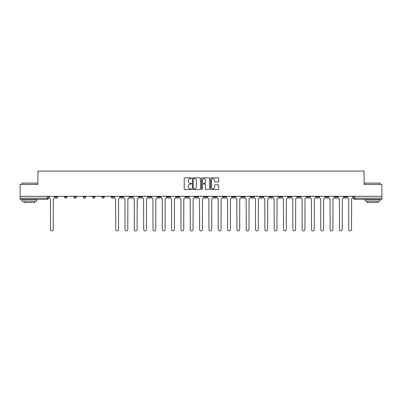 <?xml version="1.0" encoding="UTF-8"?>
<svg xmlns="http://www.w3.org/2000/svg" width="402" height="402" viewBox="0 0 402 402"><rect width="100%" height="100%" fill="white"/><g stroke="black" fill="none" stroke-linecap="round" stroke-linejoin="round"><path stroke-width="0.6" d="M191.437 178.242A0.412 0.412 0 0 0 191.025 177.835L184.794 177.835A0.588 0.588 0 0 0 184.206 178.418L184.206 188.98A0.588 0.588 0 0 0 184.794 189.563L191.025 189.563A0.412 0.412 0 0 0 191.437 189.156A0.412 0.412 0 0 0 191.025 188.744L190.221 188.744A1.879 1.879 0 0 1 188.342 186.865L188.342 185.985A1.879 1.879 0 0 1 190.221 184.111L191.025 184.111A0.412 0.412 0 0 0 191.437 183.699A0.412 0.412 0 0 0 191.025 183.287L190.221 183.287A1.879 1.879 0 0 1 188.342 181.413L188.342 180.533A1.879 1.879 0 0 1 190.221 178.654L191.025 178.654A0.412 0.412 0 0 0 191.437 178.242M307.017 196.307L307.017 196.965L309.409 196.965A1.196 1.196 0 0 1 308.213 198.161A1.196 1.196 0 0 1 307.017 196.965L307.017 196.307M297.696 196.307L297.696 196.965L300.088 196.965A1.196 1.196 0 0 1 298.892 198.161A1.196 1.196 0 0 1 297.696 196.965L297.696 196.307M241.758 196.307L241.758 196.965L244.15 196.965A1.196 1.196 0 0 1 242.954 198.161A1.196 1.196 0 0 1 241.758 196.965L241.758 196.307M232.436 196.307L232.436 196.965L234.823 196.965A1.196 1.196 0 0 1 233.632 198.161A1.196 1.196 0 0 1 232.436 196.965L232.436 196.307M223.11 196.307L223.11 196.965L225.502 196.965A1.196 1.196 0 0 1 224.306 198.161A1.196 1.196 0 0 1 223.11 196.965L223.11 196.307M204.467 196.307L204.467 196.965L206.859 196.965A1.196 1.196 0 0 1 205.663 198.161A1.196 1.196 0 0 1 204.467 196.965L204.467 196.307M185.819 196.965L185.819 196.307L185.819 196.965A1.196 1.196 0 0 0 187.015 198.161A1.196 1.196 0 0 1 185.819 196.965L188.211 196.965A1.196 1.196 0 0 1 187.015 198.161A1.196 1.196 0 0 0 188.211 196.965L188.211 196.307L188.211 196.965M176.498 196.965L176.498 196.307L176.498 196.965A1.196 1.196 0 0 0 177.694 198.161A1.196 1.196 0 0 1 176.498 196.965L178.89 196.965A1.196 1.196 0 0 1 177.694 198.161M167.177 196.965L167.177 196.307L167.177 196.965A1.196 1.196 0 0 0 168.368 198.161A1.196 1.196 0 0 1 167.177 196.965L169.564 196.965A1.196 1.196 0 0 1 168.368 198.161A1.196 1.196 0 0 0 169.564 196.965L169.564 196.307L169.564 196.965M157.85 196.307L157.85 196.965L160.242 196.965A1.196 1.196 0 0 1 159.046 198.161A1.196 1.196 0 0 1 157.85 196.965L157.85 196.307M148.529 196.307L148.529 196.965L150.921 196.965A1.196 1.196 0 0 1 149.725 198.161A1.196 1.196 0 0 1 148.529 196.965L148.529 196.307M139.208 196.307L139.208 196.965L141.594 196.965A1.196 1.196 0 0 1 140.404 198.161A1.196 1.196 0 0 1 139.208 196.965L139.208 196.307M129.881 196.965L129.881 196.307L129.881 196.965A1.196 1.196 0 0 0 131.077 198.161A1.196 1.196 0 0 1 129.881 196.965L132.273 196.965A1.196 1.196 0 0 1 131.077 198.161M111.238 196.965L111.238 196.307L111.238 196.965A1.196 1.196 0 0 0 112.434 198.161A1.196 1.196 0 0 1 111.238 196.965L113.625 196.965A1.196 1.196 0 0 1 112.434 198.161A1.196 1.196 0 0 0 113.625 196.965L113.625 196.307L113.625 196.965M101.912 196.965L101.912 196.307L101.912 196.965A1.196 1.196 0 0 0 103.108 198.161A1.196 1.196 0 0 1 101.912 196.965L104.304 196.965A1.196 1.196 0 0 1 103.108 198.161A1.196 1.196 0 0 0 104.304 196.965L104.304 196.307L104.304 196.965M92.591 196.965L92.591 196.307L92.591 196.965A1.196 1.196 0 0 0 93.787 198.161A1.196 1.196 0 0 1 92.591 196.965L94.983 196.965A1.196 1.196 0 0 1 93.787 198.161A1.196 1.196 0 0 0 94.983 196.965L94.983 196.307L94.983 196.965M83.269 196.965L83.269 196.307L83.269 196.965A1.196 1.196 0 0 0 84.465 198.161A1.196 1.196 0 0 1 83.269 196.965L85.661 196.965A1.196 1.196 0 0 1 84.465 198.161M73.948 196.965L73.948 196.307L73.948 196.965A1.196 1.196 0 0 0 75.139 198.161A1.196 1.196 0 0 1 73.948 196.965L76.335 196.965A1.196 1.196 0 0 1 75.139 198.161A1.196 1.196 0 0 0 76.335 196.965L76.335 196.307L76.335 196.965M64.621 196.965L64.621 196.307L64.621 196.965A1.196 1.196 0 0 0 65.817 198.161A1.196 1.196 0 0 1 64.621 196.965L67.013 196.965A1.196 1.196 0 0 1 65.817 198.161A1.196 1.196 0 0 0 67.013 196.965L67.013 196.307L67.013 196.965M218.145 181.97A0.588 0.588 0 0 0 218.728 181.382L218.728 178.418A0.588 0.588 0 0 0 218.145 177.835L211.221 177.835A0.588 0.588 0 0 0 210.633 178.418L210.633 188.98A0.588 0.588 0 0 0 211.221 189.563L218.145 189.563A0.588 0.588 0 0 0 218.728 188.98L218.728 185.402A0.588 0.588 0 0 0 218.145 184.814L215.181 184.814A0.588 0.588 0 0 0 214.593 185.402L214.593 187.176A1.568 1.568 0 0 1 213.025 188.744A1.568 1.568 0 0 1 211.457 187.176L211.457 180.222A1.568 1.568 0 0 1 213.025 178.654A1.568 1.568 0 0 1 214.593 180.222L214.593 181.382A0.588 0.588 0 0 0 215.181 181.97L218.145 181.97M20.1 196.307L20.1 184.417L37.909 184.417L37.909 171.091L364.091 171.091L364.091 184.417L381.9 184.417L381.9 196.307L20.1 196.307L20.1 198.161L48.366 198.161L48.366 196.307L48.366 198.161A1.196 1.196 0 0 1 47.175 199.357L20.1 199.357L20.1 198.161M200.487 178.418A0.588 0.588 0 0 0 199.9 177.835L192.98 177.835A0.588 0.588 0 0 0 192.392 178.418L192.392 188.98A0.588 0.588 0 0 0 192.98 189.563L199.9 189.563A0.588 0.588 0 0 0 200.487 188.98L200.487 178.418M202.1 177.835L209.02 177.835A0.588 0.588 0 0 1 209.608 178.418L209.608 188.98A0.588 0.588 0 0 1 209.02 189.563L206.06 189.563A0.588 0.588 0 0 1 205.472 188.98L205.472 184.694A0.588 0.588 0 0 0 204.884 184.111L202.92 184.111A0.588 0.588 0 0 0 202.337 184.694L202.337 189.156A0.412 0.412 0 0 1 201.925 189.563A0.412 0.412 0 0 1 201.513 189.156L201.513 178.418A0.588 0.588 0 0 1 202.1 177.835M353.634 196.307L353.634 198.161L381.9 198.161L381.9 199.357L354.825 199.357A1.196 1.196 0 0 1 353.634 198.161A1.196 1.196 0 0 0 354.825 199.357L354.825 196.307M381.9 196.307L381.9 198.161M346.7 196.307L346.7 196.965A1.196 1.196 0 0 1 345.504 198.161A1.196 1.196 0 0 1 344.308 196.965L346.7 196.965M344.308 196.307L344.308 196.965M337.378 196.307L337.378 196.965A1.196 1.196 0 0 1 336.183 198.161A1.196 1.196 0 0 1 334.987 196.965A1.196 1.196 0 0 0 336.183 198.161M334.987 196.307L334.987 196.965L337.378 196.965M328.052 196.307L328.052 196.965A1.196 1.196 0 0 1 326.861 198.161A1.196 1.196 0 0 1 325.665 196.965L328.052 196.965M325.665 196.307L325.665 196.965M318.731 196.307L318.731 196.965A1.196 1.196 0 0 1 317.535 198.161A1.196 1.196 0 0 1 316.339 196.965L318.731 196.965M316.339 196.307L316.339 196.965M309.409 196.307L309.409 196.965M300.088 196.307L300.088 196.965L300.088 196.307M290.762 196.307L290.762 196.965A1.196 1.196 0 0 1 289.566 198.161A1.196 1.196 0 0 1 288.375 196.965L290.762 196.965M288.375 196.307L288.375 196.965M281.44 196.307L281.44 196.965A1.196 1.196 0 0 1 280.244 198.161A1.196 1.196 0 0 1 279.048 196.965L281.44 196.965M279.048 196.307L279.048 196.965M272.119 196.307L272.119 196.965A1.196 1.196 0 0 1 270.923 198.161A1.196 1.196 0 0 1 269.727 196.965L272.119 196.965M269.727 196.307L269.727 196.965M262.792 196.307L262.792 196.965A1.196 1.196 0 0 1 261.596 198.161A1.196 1.196 0 0 1 260.406 196.965L262.792 196.965M260.406 196.307L260.406 196.965M253.471 196.307L253.471 196.965A1.196 1.196 0 0 1 252.275 198.161A1.196 1.196 0 0 1 251.079 196.965L253.471 196.965M251.079 196.307L251.079 196.965M244.15 196.307L244.15 196.965A1.196 1.196 0 0 1 242.954 198.161M234.823 196.307L234.823 196.965M225.502 196.965L225.502 196.307L225.502 196.965A1.196 1.196 0 0 1 224.306 198.161M216.181 196.307L216.181 196.965A1.196 1.196 0 0 1 214.985 198.161A1.196 1.196 0 0 1 213.789 196.965A1.196 1.196 0 0 0 214.985 198.161A1.196 1.196 0 0 0 216.181 196.965L213.789 196.965L213.789 196.307M206.859 196.965L206.859 196.307L206.859 196.965A1.196 1.196 0 0 1 205.663 198.161M197.533 196.307L197.533 196.965A1.196 1.196 0 0 1 196.337 198.161A1.196 1.196 0 0 1 195.141 196.965A1.196 1.196 0 0 0 196.337 198.161M195.141 196.307L195.141 196.965L197.533 196.965M178.89 196.307L178.89 196.965L178.89 196.307M160.242 196.965L160.242 196.307L160.242 196.965A1.196 1.196 0 0 1 159.046 198.161M150.921 196.965L150.921 196.307L150.921 196.965A1.196 1.196 0 0 1 149.725 198.161M141.594 196.965L141.594 196.307L141.594 196.965A1.196 1.196 0 0 1 140.404 198.161M132.273 196.307L132.273 196.965L132.273 196.307M122.952 196.965L122.952 196.307L122.952 196.965A1.196 1.196 0 0 1 121.756 198.161A1.196 1.196 0 0 1 120.56 196.965L122.952 196.965A1.196 1.196 0 0 1 121.756 198.161M120.56 196.307L120.56 196.965M85.661 196.307L85.661 196.965L85.661 196.307M57.692 196.307L57.692 196.965A1.196 1.196 0 0 1 56.496 198.161A1.196 1.196 0 0 1 55.3 196.965A1.196 1.196 0 0 0 56.496 198.161A1.196 1.196 0 0 0 57.692 196.965L57.692 196.307M55.3 196.307L55.3 196.965L57.692 196.965M47.175 196.307L47.175 199.357A1.196 1.196 0 0 0 48.366 198.161M193.623 178.654A0.412 0.412 0 0 0 193.211 179.066L193.211 188.332A0.412 0.412 0 0 0 193.623 188.744L194.473 188.744A1.879 1.879 0 0 0 196.352 186.865L196.352 180.533A1.879 1.879 0 0 0 194.473 178.654L193.623 178.654M205.472 180.252A1.568 1.568 0 0 0 203.904 178.684A1.568 1.568 0 0 0 202.337 180.252L202.337 182.704A0.588 0.588 0 0 0 202.92 183.287L204.884 183.287A0.588 0.588 0 0 0 205.472 182.704L205.472 180.252M49.175 197.563L49.175 196.307L49.175 197.563A1.196 1.196 0 0 0 50.371 198.759L50.461 229.537A1.377 1.377 0 0 0 51.833 230.909A1.377 1.377 0 0 0 53.21 229.537L53.3 198.759A1.196 1.196 0 0 0 54.491 197.563L54.491 196.307L54.491 197.563M50.371 198.759L50.461 229.537M53.21 229.537L53.3 198.759M21.894 183.101L36.833 183.101L21.894 183.101L21.894 184.417M36.833 201.151L21.894 201.151L21.894 199.653L36.833 199.653L36.833 201.151M34.743 201.151L34.743 202.523L23.984 202.523L23.984 201.151M365.167 183.101L380.106 183.101L365.167 183.101L365.167 184.417M380.106 201.151L365.167 201.151L365.167 199.653L380.106 199.653L380.106 201.151M378.016 201.151L378.016 202.523L367.257 202.523L367.257 201.151M123.756 197.563L123.756 196.307L123.756 197.563A1.196 1.196 0 0 0 124.952 198.759L125.042 229.537A1.377 1.377 0 0 0 126.419 230.909A1.377 1.377 0 0 0 127.791 229.537L127.881 198.759A1.196 1.196 0 0 0 129.077 197.563L129.077 196.307L129.077 197.563M133.082 197.563L133.082 196.307L133.082 197.563A1.196 1.196 0 0 0 134.278 198.759L134.363 229.537A1.377 1.377 0 0 0 135.74 230.909A1.377 1.377 0 0 0 137.112 229.537L137.203 198.759A1.196 1.196 0 0 0 138.399 197.563L138.399 196.307L138.399 197.563M142.403 197.563L142.403 196.307L142.403 197.563A1.196 1.196 0 0 0 143.599 198.759L143.69 229.537A1.377 1.377 0 0 0 145.062 230.909A1.377 1.377 0 0 0 146.439 229.537L146.529 198.759A1.196 1.196 0 0 0 147.72 197.563L147.72 196.307L147.72 197.563M151.725 197.563L151.725 196.307L151.725 197.563A1.196 1.196 0 0 0 152.921 198.759L153.011 229.537A1.377 1.377 0 0 0 154.383 230.909A1.377 1.377 0 0 0 155.76 229.537L155.85 198.759A1.196 1.196 0 0 0 157.046 197.563L157.046 196.307L157.046 197.563M161.051 197.563L161.051 196.307L161.051 197.563A1.196 1.196 0 0 0 162.242 198.759L162.333 229.537A1.377 1.377 0 0 0 163.709 230.909A1.377 1.377 0 0 0 165.081 229.537L165.172 198.759A1.196 1.196 0 0 0 166.368 197.563L166.368 196.307L166.368 197.563M170.373 197.563L170.373 196.307L170.373 197.563A1.196 1.196 0 0 0 171.569 198.759L171.659 229.537A1.377 1.377 0 0 0 173.031 230.909A1.377 1.377 0 0 0 174.408 229.537L174.493 198.759A1.196 1.196 0 0 0 175.689 197.563L175.689 196.307L175.689 197.563M179.694 197.563L179.694 196.307L179.694 197.563A1.196 1.196 0 0 0 180.89 198.759L180.98 229.537A1.377 1.377 0 0 0 182.352 230.909A1.377 1.377 0 0 0 183.729 229.537L183.82 198.759A1.196 1.196 0 0 0 185.015 197.563L185.015 196.307L185.015 197.563M189.015 197.563L189.015 196.307L189.015 197.563A1.196 1.196 0 0 0 190.211 198.759L190.302 229.537A1.377 1.377 0 0 0 191.679 230.909A1.377 1.377 0 0 0 193.05 229.537L193.141 198.759A1.196 1.196 0 0 0 194.337 197.563L194.337 196.307L194.337 197.563M198.342 197.563L198.342 196.307L198.342 197.563A1.196 1.196 0 0 0 199.538 198.759L199.623 229.537A1.377 1.377 0 0 0 201 230.909A1.377 1.377 0 0 0 202.377 229.537L202.462 198.759A1.196 1.196 0 0 0 203.658 197.563L203.658 196.307L203.658 197.563M207.663 197.563L207.663 196.307L207.663 197.563A1.196 1.196 0 0 0 208.859 198.759L208.95 229.537A1.377 1.377 0 0 0 210.321 230.909A1.377 1.377 0 0 0 211.698 229.537L211.789 198.759A1.196 1.196 0 0 0 212.985 197.563L212.985 196.307L212.985 197.563M216.985 197.563L216.985 196.307L216.985 197.563A1.196 1.196 0 0 0 218.18 198.759L218.271 229.537A1.377 1.377 0 0 0 219.648 230.909A1.377 1.377 0 0 0 221.02 229.537L221.11 198.759A1.196 1.196 0 0 0 222.306 197.563L222.306 196.307L222.306 197.563M226.311 197.563L226.311 196.307L226.311 197.563A1.196 1.196 0 0 0 227.507 198.759L227.592 229.537A1.377 1.377 0 0 0 228.969 230.909A1.377 1.377 0 0 0 230.341 229.537L230.431 198.759A1.196 1.196 0 0 0 231.627 197.563L231.627 196.307L231.627 197.563M235.632 197.563L235.632 196.307L235.632 197.563A1.196 1.196 0 0 0 236.828 198.759L236.919 229.537A1.377 1.377 0 0 0 238.291 230.909A1.377 1.377 0 0 0 239.667 229.537L239.758 198.759A1.196 1.196 0 0 0 240.949 197.563L240.949 196.307L240.949 197.563M244.954 197.563L244.954 196.307L244.954 197.563A1.196 1.196 0 0 0 246.15 198.759L246.24 229.537A1.377 1.377 0 0 0 247.617 230.909A1.377 1.377 0 0 0 248.989 229.537L249.079 198.759A1.196 1.196 0 0 0 250.275 197.563L250.275 196.307L250.275 197.563M114.434 196.307L114.434 197.563A1.196 1.196 0 0 0 115.63 198.759L115.721 229.537A1.377 1.377 0 0 0 117.093 230.909A1.377 1.377 0 0 0 118.469 229.537L118.56 198.759A1.196 1.196 0 0 0 119.756 197.563L119.756 196.307M124.952 198.759L125.042 229.537M127.791 229.537L127.881 198.759M134.278 198.759L134.363 229.537M137.112 229.537L137.203 198.759M143.599 198.759L143.69 229.537M146.439 229.537L146.529 198.759M152.921 198.759L153.011 229.537M155.76 229.537L155.85 198.759M162.242 198.759L162.333 229.537M165.081 229.537L165.172 198.759M171.569 198.759L171.659 229.537M174.408 229.537L174.493 198.759M180.89 198.759L180.98 229.537M183.729 229.537L183.82 198.759M190.211 198.759L190.302 229.537M193.05 229.537L193.141 198.759M199.538 198.759L199.623 229.537M202.377 229.537L202.462 198.759M208.859 198.759L208.95 229.537M211.698 229.537L211.789 198.759M218.18 198.759L218.271 229.537M221.02 229.537L221.11 198.759M227.507 198.759L227.592 229.537M230.341 229.537L230.431 198.759M236.828 198.759L236.919 229.537M239.667 229.537L239.758 198.759M246.15 198.759L246.24 229.537M248.989 229.537L249.079 198.759M254.28 197.563L254.28 196.307L254.28 197.563A1.196 1.196 0 0 0 255.471 198.759L255.561 229.537A1.377 1.377 0 0 0 256.938 230.909A1.377 1.377 0 0 0 258.31 229.537L258.401 198.759A1.196 1.196 0 0 0 259.597 197.563L259.597 196.307L259.597 197.563M255.471 198.759L255.561 229.537M258.31 229.537L258.401 198.759M263.601 197.563L263.601 196.307L263.601 197.563A1.196 1.196 0 0 0 264.797 198.759L264.888 229.537A1.377 1.377 0 0 0 266.26 230.909A1.377 1.377 0 0 0 267.637 229.537L267.722 198.759A1.196 1.196 0 0 0 268.918 197.563L268.918 196.307L268.918 197.563M264.797 198.759L264.888 229.537M267.637 229.537L267.722 198.759M272.923 197.563L272.923 196.307L272.923 197.563A1.196 1.196 0 0 0 274.119 198.759L274.209 229.537A1.377 1.377 0 0 0 275.581 230.909A1.377 1.377 0 0 0 276.958 229.537L277.048 198.759A1.196 1.196 0 0 0 278.244 197.563L278.244 196.307L278.244 197.563M274.119 198.759L274.209 229.537M276.958 229.537L277.048 198.759M282.244 197.563L282.244 196.307L282.244 197.563A1.196 1.196 0 0 0 283.44 198.759L283.531 229.537A1.377 1.377 0 0 0 284.907 230.909A1.377 1.377 0 0 0 286.279 229.537L286.37 198.759A1.196 1.196 0 0 0 287.566 197.563L287.566 196.307L287.566 197.563M283.44 198.759L283.531 229.537M286.279 229.537L286.37 198.759M291.571 197.563L291.571 196.307L291.571 197.563A1.196 1.196 0 0 0 292.767 198.759L292.852 229.537A1.377 1.377 0 0 0 294.229 230.909A1.377 1.377 0 0 0 295.606 229.537L295.691 198.759A1.196 1.196 0 0 0 296.887 197.563L296.887 196.307L296.887 197.563M292.767 198.759L292.852 229.537M295.606 229.537L295.691 198.759M300.892 197.563L300.892 196.307L300.892 197.563A1.196 1.196 0 0 0 302.088 198.759L302.178 229.537A1.377 1.377 0 0 0 303.55 230.909A1.377 1.377 0 0 0 304.927 229.537L305.017 198.759A1.196 1.196 0 0 0 306.213 197.563L306.213 196.307L306.213 197.563M302.088 198.759L302.178 229.537M304.927 229.537L305.017 198.759M310.213 197.563L310.213 196.307L310.213 197.563A1.196 1.196 0 0 0 311.409 198.759L311.5 229.537A1.377 1.377 0 0 0 312.877 230.909A1.377 1.377 0 0 0 314.248 229.537L314.339 198.759A1.196 1.196 0 0 0 315.535 197.563L315.535 196.307L315.535 197.563M311.409 198.759L311.5 229.537M314.248 229.537L314.339 198.759M319.54 197.563L319.54 196.307L319.54 197.563A1.196 1.196 0 0 0 320.736 198.759L320.821 229.537A1.377 1.377 0 0 0 322.198 230.909A1.377 1.377 0 0 0 323.57 229.537L323.66 198.759A1.196 1.196 0 0 0 324.856 197.563L324.856 196.307L324.856 197.563M320.736 198.759L320.821 229.537M323.57 229.537L323.66 198.759M328.861 197.563L328.861 196.307L328.861 197.563A1.196 1.196 0 0 0 330.057 198.759L330.148 229.537A1.377 1.377 0 0 0 331.519 230.909A1.377 1.377 0 0 0 332.896 229.537L332.987 198.759A1.196 1.196 0 0 0 334.178 197.563L334.178 196.307L334.178 197.563M330.057 198.759L330.148 229.537M332.896 229.537L332.987 198.759M338.182 197.563L338.182 196.307L338.182 197.563A1.196 1.196 0 0 0 339.378 198.759L339.469 229.537A1.377 1.377 0 0 0 340.846 230.909A1.377 1.377 0 0 0 342.218 229.537L342.308 198.759A1.196 1.196 0 0 0 343.504 197.563L343.504 196.307L343.504 197.563M339.378 198.759L339.469 229.537M342.218 229.537L342.308 198.759M347.509 197.563L347.509 196.307L347.509 197.563A1.196 1.196 0 0 0 348.7 198.759L348.79 229.537A1.377 1.377 0 0 0 350.167 230.909A1.377 1.377 0 0 0 351.539 229.537L351.629 198.759A1.196 1.196 0 0 0 352.825 197.563L352.825 196.307L352.825 197.563M348.7 198.759L348.79 229.537M351.539 229.537L351.629 198.759M36.833 184.417L36.833 183.101M33.426 199.653L33.426 199.357M25.301 199.653L25.301 199.357M380.106 184.417L380.106 183.101M376.699 199.653L376.699 199.357M368.574 199.653L368.574 199.357"/></g></svg>
